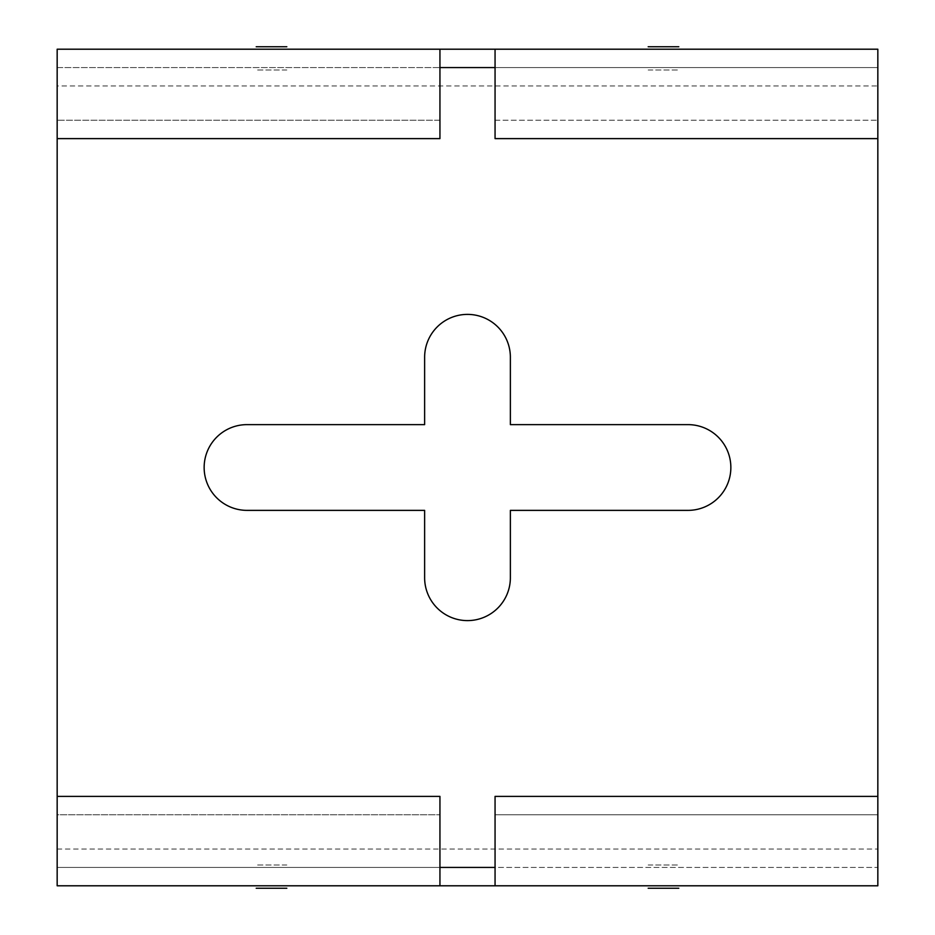 <?xml version="1.0" encoding="UTF-8"?>
<svg xmlns="http://www.w3.org/2000/svg" width="935" height="935" viewBox="0 0 935 935"><rect width="100%" height="100%" fill="white"/><g stroke="black" fill="none" stroke-linecap="round" stroke-linejoin="round"><path stroke-width="0.7" stroke-dasharray="4.67 3.51" d="M424.63 424.63L424.63 357.264A42.87 42.87 0 0 1 467.5 314.394A42.87 42.87 0 0 1 510.37 357.264L510.37 424.63L687.985 424.63A42.87 42.87 0 0 1 730.854 467.5A42.87 42.87 0 0 1 687.985 510.37L510.37 510.37L510.37 577.736A42.87 42.87 0 0 1 467.5 620.606A42.87 42.87 0 0 1 424.63 577.736L424.63 510.37L247.015 510.37A42.87 42.87 0 0 1 204.146 467.5A42.87 42.87 0 0 1 247.015 424.63L424.63 424.63M648.177 864.98L678.798 864.98L648.177 864.98M286.823 864.98L256.202 864.98L286.823 864.98M648.177 70.02L678.798 70.02L648.177 70.02M286.823 70.02L256.202 70.02L286.823 70.02M877.836 796.386L495.059 796.386L495.059 814.759L877.836 814.759L877.836 867.423L495.059 867.423L495.059 814.759L877.836 814.759L877.836 796.386L877.836 867.423L57.164 867.423L439.941 867.423L439.941 885.796M57.164 85.95L57.164 885.796L877.836 885.796L877.836 85.95L57.164 85.95L57.164 49.204M877.836 49.204L877.836 85.95M877.836 138.614L495.059 138.614L495.059 120.241L877.836 120.241L877.836 138.614L877.836 67.577L495.059 67.577L495.059 120.241L877.836 120.241L877.836 67.577L57.164 67.577L57.164 138.614L57.164 67.577L439.941 67.577L439.941 120.241L57.164 120.241L439.941 120.241L439.941 138.614L57.164 138.614M495.059 67.577L495.059 49.204L439.941 49.204L439.941 67.577M57.164 814.759L57.164 867.423L57.164 796.386L57.164 814.759L439.941 814.759L57.164 814.759M439.941 867.423L439.941 796.386L57.164 796.386M495.059 885.796L495.059 867.423M57.164 849.05L877.836 849.05"/><path stroke-width="1.4" d="M648.177 888.25L678.798 888.25L648.177 888.25M286.823 888.25L256.202 888.25L286.823 888.25M648.177 46.75L678.798 46.75L648.177 46.75M286.823 46.75L256.202 46.75L286.823 46.75M424.63 424.63L424.63 357.264A42.87 42.87 0 0 1 467.5 314.394A42.87 42.87 0 0 1 510.37 357.264L510.37 424.63L687.985 424.63A42.87 42.87 0 0 1 730.854 467.5A42.87 42.87 0 0 1 687.985 510.37L510.37 510.37L510.37 577.736A42.87 42.87 0 0 1 467.5 620.606A42.87 42.87 0 0 1 424.63 577.736L424.63 510.37L247.015 510.37A42.87 42.87 0 0 1 204.146 467.5A42.87 42.87 0 0 1 247.015 424.63L424.63 424.63M495.059 796.386L877.836 796.386L877.836 885.796L495.059 885.796L495.059 796.386M877.836 49.204L495.059 49.204L877.836 49.204L877.836 796.386M439.941 867.423L495.059 867.423M57.164 49.204L57.164 138.614L439.941 138.614L439.941 49.204L57.164 49.204L495.059 49.204L495.059 138.614L877.836 138.614M57.164 138.614L57.164 796.386L439.941 796.386L439.941 885.796L57.164 885.796L57.164 796.386M439.941 885.796L495.059 885.796M439.941 67.577L495.059 67.577"/></g></svg>
